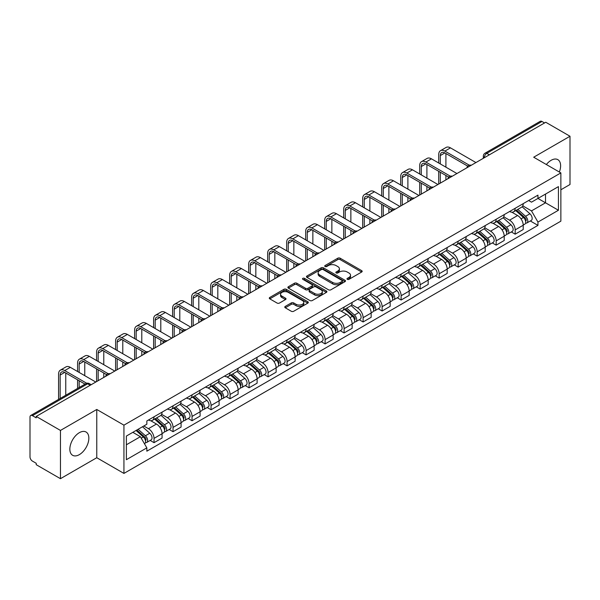 <?xml version="1.0" encoding="UTF-8"?>
<svg xmlns="http://www.w3.org/2000/svg" width="600" height="600" viewBox="0 0 600 600"><rect width="100%" height="100%" fill="white"/><g stroke="black" fill="none" stroke-linecap="round" stroke-linejoin="round"><path stroke-width="0.9" d="M347.31 279.353A1.185 0.682 0 0 0 348.983 279.353L361.688 272.017A1.695 0.975 0 0 0 362.183 271.327A1.695 0.975 0 0 0 361.688 270.638L340.163 258.21A1.695 0.975 0 0 0 337.77 258.21L325.065 265.545A1.185 0.682 0 0 0 324.72 266.025A1.185 0.682 0 0 0 325.065 266.513A1.185 0.682 0 0 0 326.737 266.513L328.38 265.56A5.415 3.127 0 0 1 336.038 265.56L337.83 266.595A5.415 3.127 0 0 1 339.413 268.808A5.415 3.127 0 0 1 337.83 271.02L336.188 271.965A1.185 0.682 0 0 0 335.843 272.452A1.185 0.682 0 0 0 336.188 272.933A1.185 0.682 0 0 0 337.86 272.933L339.502 271.98A5.415 3.127 0 0 1 347.16 271.98L348.952 273.015A5.415 3.127 0 0 1 350.535 275.228A5.415 3.127 0 0 1 348.952 277.44L347.31 278.385A1.185 0.682 0 0 0 346.965 278.873A1.185 0.682 0 0 0 347.31 279.353L347.31 278.385M79.343 454.635A13.44 7.762 120 0 0 88.125 442.785A13.44 7.762 120 0 0 86.062 432.015A13.44 7.762 120 0 0 79.343 432.683A13.44 7.762 120 0 0 70.567 444.525A13.44 7.762 120 0 0 72.623 455.295A13.44 7.762 120 0 0 79.343 454.635M559.342 172.028A13.44 7.762 120 0 0 557.835 159.645A13.44 7.762 120 0 0 551.115 160.312A13.44 7.762 120 0 0 546.36 164.528M285.27 306.405A1.695 0.975 0 0 0 284.775 307.095A1.695 0.975 0 0 0 285.27 307.785L291.308 311.272A1.695 0.975 0 0 0 293.7 311.272L307.815 303.12A1.695 0.975 0 0 0 308.31 302.43A1.695 0.975 0 0 0 307.815 301.74L286.282 289.312A1.695 0.975 0 0 0 283.89 289.312L269.782 297.465A1.695 0.975 0 0 0 269.288 298.155A1.695 0.975 0 0 0 269.782 298.845L277.08 303.053A1.695 0.975 0 0 0 279.465 303.053L285.51 299.565A1.695 0.975 0 0 0 286.005 298.875A1.695 0.975 0 0 0 285.51 298.185L281.888 296.1A4.522 2.61 0 0 1 280.567 294.248A4.522 2.61 0 0 1 283.358 291.84A4.522 2.61 0 0 1 288.285 292.403L302.46 300.585A4.522 2.61 0 0 1 303.788 302.43A4.522 2.61 0 0 1 300.99 304.845A4.522 2.61 0 0 1 296.062 304.282L293.7 302.918A1.695 0.975 0 0 0 291.308 302.918L285.27 306.405L285.27 307.785M123.938 425.16L96.773 409.47L60.457 430.433L36.218 416.438L545.752 122.257L570 136.252L533.692 157.215L560.865 172.905L123.938 425.16L123.938 473.415L560.865 221.16L560.865 172.905M328.5 289.8A1.695 0.975 0 0 0 330.892 289.8L345.007 281.647A1.695 0.975 0 0 0 345.502 280.957A1.695 0.975 0 0 0 345.007 280.267L323.483 267.84A1.695 0.975 0 0 0 321.09 267.84L306.975 275.985A1.695 0.975 0 0 0 306.48 276.675A1.695 0.975 0 0 0 306.975 277.365L328.5 289.8M303.322 279.608A1.185 0.682 0 0 1 304.522 279.78L326.385 292.403L312.3 300.532A1.695 0.975 0 0 1 309.907 300.532L288.375 288.105L288.375 286.725A1.695 0.975 0 0 0 287.88 287.415A1.695 0.975 0 0 0 288.375 288.105M288.375 286.725L294.42 283.237A1.695 0.975 0 0 1 296.812 283.237L305.543 288.278A1.695 0.975 0 0 0 307.935 288.278L311.94 285.968A1.695 0.975 0 0 0 312.435 285.278A1.695 0.975 0 0 0 311.94 284.587L302.85 279.337A1.185 0.682 0 0 1 302.505 278.85A1.185 0.682 0 0 1 303.233 278.22A1.185 0.682 0 0 1 304.522 278.37L326.407 291.007A1.695 0.975 0 0 1 326.903 291.697A1.695 0.975 0 0 1 326.407 292.388L326.407 291.007M60.457 430.433L60.457 478.688L36.218 464.692L36.218 463.283L32.438 461.107A3.442 1.987 -120 0 1 30 456.885L30 417.067A3.442 1.987 -120 0 1 30.713 415.493L85.905 383.625A3.442 1.987 60 0 1 87.63 383.798L32.438 415.658A3.442 1.987 -120 0 0 30.713 415.493M560.865 189.788L570 184.507L570 136.252M60.457 478.688L96.773 457.725L123.938 473.415M36.218 416.438L36.218 417.84L32.438 415.658M489.338 154.822L486.78 153.345A3.442 1.987 60 0 0 485.062 153.172L540.255 121.312A3.442 1.987 60 0 1 541.98 121.477L486.78 153.345A3.442 1.987 120 0 0 484.342 157.567L484.342 157.71M544.537 122.955L541.98 121.477M515.168 208.282A7.928 4.575 60 0 1 513.533 211.845L521.572 207.202A7.928 4.575 -120 0 0 523.215 203.64M503.76 216.817L509.565 220.178A7.928 4.575 60 0 1 515.175 229.882L523.215 225.24A7.928 4.575 -120 0 0 517.605 215.535L511.853 212.205M523.215 225.24L523.215 229.53L515.175 234.173L511.312 231.945M513.533 211.845A7.928 4.575 60 0 1 509.625 211.485M515.175 229.882L515.175 234.173M496.162 219.263A7.928 4.575 60 0 1 494.52 222.817L502.567 218.175A7.928 4.575 -120 0 0 504.202 214.62M492.308 242.917L496.162 245.145L504.202 240.502L504.202 236.212A7.928 4.575 -120 0 0 498.6 226.507L492.847 223.185M494.52 222.817A7.928 4.575 60 0 1 490.62 222.458M484.755 227.798L490.56 231.15A7.928 4.575 60 0 1 496.162 240.855L496.162 245.145M477.158 230.235A7.928 4.575 60 0 1 475.515 233.79L483.555 229.147A7.928 4.575 -120 0 0 485.197 225.593M473.303 253.897L477.158 256.118L485.197 251.475L485.197 247.185A7.928 4.575 -120 0 0 479.595 237.48L473.835 234.157M475.515 233.79A7.928 4.575 60 0 1 471.615 233.43M465.743 238.77L471.555 242.123A7.928 4.575 60 0 1 477.158 251.827L477.158 256.118M458.153 241.208A7.928 4.575 60 0 1 456.51 244.763L464.55 240.12A7.928 4.575 -120 0 0 466.192 236.565M454.298 264.87L458.153 267.097L466.192 262.455L466.192 258.157A7.928 4.575 -120 0 0 460.59 248.452L454.83 245.13M456.51 244.763A7.928 4.575 60 0 1 452.603 244.41M446.737 249.743L452.543 253.095A7.928 4.575 60 0 1 458.153 262.8L458.153 267.097M439.14 252.18A7.928 4.575 60 0 1 437.498 255.743L445.545 251.093A7.928 4.575 -120 0 0 447.188 247.538M435.285 275.843L439.14 278.07L447.188 273.428L447.188 269.138A7.928 4.575 -120 0 0 441.577 259.425L435.825 256.103M437.498 255.743A7.928 4.575 60 0 1 433.597 255.382M427.732 260.715L433.537 264.067A7.928 4.575 60 0 1 439.14 273.78L439.14 278.07M420.135 263.153A7.928 4.575 60 0 1 418.493 266.715L426.533 262.072A7.928 4.575 -120 0 0 428.175 258.51M416.28 286.815L420.135 289.043L428.175 284.4L428.175 280.11A7.928 4.575 -120 0 0 422.572 270.397L416.82 267.075M418.493 266.715A7.928 4.575 60 0 1 414.592 266.355M408.72 271.688L414.533 275.04A7.928 4.575 60 0 1 420.135 284.752L420.135 289.043M401.13 274.125A7.928 4.575 60 0 1 399.487 277.688L407.528 273.045A7.928 4.575 -120 0 0 409.17 269.483M397.275 297.788L401.13 300.015L409.17 295.373L409.17 291.082A7.928 4.575 -120 0 0 403.567 281.377L397.808 278.048M399.487 277.688A7.928 4.575 60 0 1 395.588 277.327M389.715 282.66L395.52 286.02A7.928 4.575 60 0 1 401.13 295.725L401.13 300.015M382.118 285.105A7.928 4.575 60 0 1 380.483 288.66L388.522 284.017A7.928 4.575 -120 0 0 390.165 280.462M378.263 308.76L382.118 310.987L390.165 306.345L390.165 302.055A7.928 4.575 -120 0 0 384.555 292.35L378.803 289.028M380.483 288.66A7.928 4.575 60 0 1 376.575 288.3M370.71 293.64L376.515 296.993A7.928 4.575 60 0 1 382.118 306.697L382.118 310.987M363.112 296.077A7.928 4.575 60 0 1 361.47 299.632L369.51 294.99A7.928 4.575 -120 0 0 371.153 291.435M359.257 319.74L363.112 321.96L371.153 317.317L371.153 313.028A7.928 4.575 -120 0 0 365.55 303.322L359.798 300M361.47 299.632A7.928 4.575 60 0 1 357.57 299.272M351.697 304.612L357.51 307.965A7.928 4.575 60 0 1 363.112 317.67L363.112 321.96M344.108 307.05A7.928 4.575 60 0 1 342.465 310.605L350.505 305.962A7.928 4.575 -120 0 0 352.147 302.407M340.252 330.712L344.108 332.94L352.147 328.29L352.147 324A7.928 4.575 -120 0 0 346.545 314.295L340.785 310.972M342.465 310.605A7.928 4.575 60 0 1 338.565 310.252M332.692 315.585L338.505 318.938A7.928 4.575 60 0 1 344.108 328.642L344.108 332.94M325.103 318.022A7.928 4.575 60 0 1 323.46 321.577L331.5 316.935A7.928 4.575 -120 0 0 333.142 313.38M321.24 341.685L325.103 343.913L333.142 339.27L333.142 334.98A7.928 4.575 -120 0 0 327.532 325.267L321.78 321.945M323.46 321.577A7.928 4.575 60 0 1 319.553 321.225M313.688 326.558L319.493 329.91A7.928 4.575 60 0 1 325.103 339.623L325.103 343.913M306.09 328.995A7.928 4.575 60 0 1 304.447 332.558L312.495 327.915A7.928 4.575 -120 0 0 314.13 324.353M302.235 352.657L306.09 354.885L314.13 350.243L314.13 345.952A7.928 4.575 -120 0 0 308.528 336.24L302.775 332.918M304.447 332.558A7.928 4.575 60 0 1 300.548 332.197M294.683 337.53L300.487 340.882A7.928 4.575 60 0 1 306.09 350.595L306.09 354.885M287.085 339.968A7.928 4.575 60 0 1 285.442 343.53L293.483 338.888A7.928 4.575 -120 0 0 295.125 335.325M283.23 363.63L287.085 365.858L295.125 361.215L295.125 356.925A7.928 4.575 -120 0 0 289.522 347.212L283.763 343.89M285.442 343.53A7.928 4.575 60 0 1 281.543 343.17M275.67 348.502L281.483 351.862A7.928 4.575 60 0 1 287.085 361.567L287.085 365.858M268.08 350.947A7.928 4.575 60 0 1 266.438 354.502L274.478 349.86A7.928 4.575 -120 0 0 276.12 346.305M264.225 374.603L268.08 376.83L276.12 372.188L276.12 367.897A7.928 4.575 -120 0 0 270.517 358.192L264.757 354.87M266.438 354.502A7.928 4.575 60 0 1 262.538 354.142M256.665 359.483L262.47 362.835A7.928 4.575 60 0 1 268.08 372.54L268.08 376.83M249.067 361.92A7.928 4.575 60 0 1 247.433 365.475L255.472 360.832A7.928 4.575 -120 0 0 257.115 357.278M245.212 385.582L249.067 387.803L257.115 383.16L257.115 378.87A7.928 4.575 -120 0 0 251.505 369.165L245.752 365.843M247.433 365.475A7.928 4.575 60 0 1 243.525 365.115M237.66 370.455L243.465 373.808A7.928 4.575 60 0 1 249.067 383.513L249.067 387.803M230.062 372.892A7.928 4.575 60 0 1 228.42 376.447L236.46 371.805A7.928 4.575 -120 0 0 238.103 368.25M226.208 396.555L230.062 398.775L238.103 394.132L238.103 389.842A7.928 4.575 -120 0 0 232.5 380.138L226.748 376.815M228.42 376.447A7.928 4.575 60 0 1 224.52 376.095M218.647 381.428L224.46 384.78A7.928 4.575 60 0 1 230.062 394.485L230.062 398.775M211.058 383.865A7.928 4.575 60 0 1 209.415 387.42L217.455 382.778A7.928 4.575 -120 0 0 219.097 379.222M207.202 407.528L211.058 409.755L219.097 405.112L219.097 400.815A7.928 4.575 -120 0 0 213.495 391.11L207.735 387.787M209.415 387.42A7.928 4.575 60 0 1 205.515 387.067M199.642 392.4L205.455 395.752A7.928 4.575 60 0 1 211.058 405.465L211.058 409.755M192.045 394.838A7.928 4.575 60 0 1 190.41 398.4L198.45 393.757A7.928 4.575 -120 0 0 200.093 390.195M188.19 418.5L192.045 420.728L200.093 416.085L200.093 411.795A7.928 4.575 -120 0 0 194.483 402.082L188.73 398.76M190.41 398.4A7.928 4.575 60 0 1 186.502 398.04M180.637 403.373L186.442 406.725A7.928 4.575 60 0 1 192.045 416.438L192.045 420.728M173.04 405.81A7.928 4.575 60 0 1 171.398 409.373L179.445 404.73A7.928 4.575 -120 0 0 181.08 401.168M169.185 429.472L173.04 431.7L181.08 427.058L181.08 422.768A7.928 4.575 -120 0 0 175.477 413.055L169.725 409.732M171.398 409.373A7.928 4.575 60 0 1 167.498 409.013M161.632 414.345L167.438 417.697A7.928 4.575 60 0 1 173.04 427.41L173.04 431.7M154.035 416.79A7.928 4.575 60 0 1 152.392 420.345L160.433 415.702A7.928 4.575 -120 0 0 162.075 412.147M150.18 440.445L154.035 442.673L162.075 438.03L162.075 433.74A7.928 4.575 -120 0 0 156.472 424.035L150.712 420.713M152.392 420.345A7.928 4.575 60 0 1 148.493 419.985M143.797 426L148.433 428.678A7.928 4.575 60 0 1 154.035 438.382L154.035 442.673M528.638 200.513L531.495 202.163L558.428 186.623L545.513 194.077L545.513 202.8L531.495 210.892L522.765 205.845M126.375 444.78L140.385 436.695L146.843 447.877L126.375 459.697L126.375 436.058L146.843 424.245L146.843 420.938L537.952 195.135L537.952 198.435L558.428 210.255L537.952 222.075L531.495 210.892M558.428 186.623L558.428 210.255M146.843 447.877L146.843 451.185L537.952 225.382L537.952 222.075M96.773 409.47L96.773 457.725M140.385 436.695L132.833 432.33M530.325 220.972L537.952 225.382M347.782 279.517L348.952 278.843A5.415 3.127 0 0 0 350.535 276.638L350.535 275.228M339.413 268.808L339.413 270.21A5.415 3.127 0 0 1 337.83 272.423L336.66 273.097M361.665 272.032L340.163 259.612A1.695 0.975 0 0 0 337.77 259.612L325.538 266.678M345.007 280.267L345.007 281.647L323.483 269.25A1.695 0.975 0 0 0 321.09 269.25L306.998 277.38M342.015 281.445A1.185 0.682 0 0 0 342.36 280.957A1.185 0.682 0 0 0 342.015 280.478L323.123 269.565A1.185 0.682 0 0 0 321.442 269.565L319.71 270.57A5.415 3.127 0 0 0 318.127 272.775A5.415 3.127 0 0 0 319.71 274.987L332.625 282.442A5.415 3.127 0 0 0 340.282 282.442L342.015 281.445L342.015 282.847A1.185 0.682 0 0 0 342.36 282.368L342.36 280.957M318.127 272.775L318.127 274.185A5.415 3.127 0 0 0 319.71 276.39L319.71 274.987M342.015 282.847L340.282 283.853A5.415 3.127 0 0 1 332.625 283.853L319.71 276.39M288.397 288.12L294.42 284.647L294.42 283.237M312.435 285.278L312.435 286.68A1.695 0.975 0 0 1 311.94 287.37L307.935 289.688A1.695 0.975 0 0 1 305.543 289.688L296.812 284.647A1.695 0.975 0 0 0 294.42 284.647M314.603 293.505A4.522 2.61 0 0 0 319.53 294.075A4.522 2.61 0 0 0 322.32 291.66A4.522 2.61 0 0 0 321 289.815L316.005 286.935A1.695 0.975 0 0 0 313.612 286.935L309.608 289.245A1.695 0.975 0 0 0 309.112 289.935A1.695 0.975 0 0 0 309.608 290.625L314.603 293.505L314.603 294.915A4.522 2.61 0 0 0 319.53 295.485A4.522 2.61 0 0 0 322.32 293.07L322.32 291.66M309.112 289.935L309.112 291.345A1.695 0.975 0 0 0 309.608 292.035L309.608 290.625M314.603 294.915L309.608 292.035M303.788 302.43L303.788 303.84A4.522 2.61 0 0 1 300.99 306.255A4.522 2.61 0 0 1 296.062 305.685L293.7 304.32A1.695 0.975 0 0 0 291.308 304.32L285.293 307.8M280.567 294.248L280.567 295.657A4.522 2.61 0 0 0 281.888 297.502L281.888 296.1M285.487 299.58L281.888 297.502M307.793 303.135L286.282 290.722A1.695 0.975 0 0 0 283.89 290.722L269.805 298.853M515.722 210.577L523.47 217.493A4.305 2.49 60 0 1 524.82 224.153L523.215 225.083M515.925 210.765L519.57 212.865M516.502 210.127L525.12 217.815A2.07 1.193 60 0 1 525.773 221.017A2.07 1.193 60 0 1 525.585 221.093M517.793 209.385L525.54 216.292A4.305 2.49 60 0 1 526.89 222.952A4.305 2.49 60 0 1 525.592 223.095M522.112 206.79L529.928 213.765A4.305 2.49 60 0 1 531.278 220.425L526.89 222.952M440.303 163.935L440.303 155.565A6.465 3.728 60 0 1 441.638 152.602A6.465 3.728 60 0 1 444.87 152.925L467.745 166.132M475.935 162.562L450.472 147.863A8.7 5.025 -120 0 0 446.123 147.428L440.52 150.667A8.7 5.025 -120 0 0 438.713 154.65L438.713 163.02M469.32 165.21L444.87 151.095A8.7 5.025 -120 0 0 440.52 150.667M438.713 171.322L438.713 184.05M440.303 183.135L440.303 172.238M445.905 179.903L445.905 175.47M445.905 167.167L445.905 153.525M496.717 221.55L504.457 228.465A4.305 2.49 60 0 1 505.815 235.125L504.202 236.055M496.92 221.737L500.565 223.837M497.498 221.1L506.115 228.795A2.07 1.193 60 0 1 506.76 231.99A2.07 1.193 60 0 1 506.572 232.065M498.787 220.358L506.528 227.265A4.305 2.49 60 0 1 507.885 233.933A4.305 2.49 60 0 1 506.58 234.067M503.107 217.763L510.915 224.737A4.305 2.49 60 0 1 512.273 231.397L507.885 233.933M477.705 232.53L485.452 239.438A4.305 2.49 60 0 1 486.803 246.097L485.197 247.028M477.915 232.71L481.56 234.817M478.485 232.072L487.11 239.767A2.07 1.193 60 0 1 487.755 242.962A2.07 1.193 60 0 1 487.567 243.038M479.775 231.33L487.522 238.245A4.305 2.49 60 0 1 488.873 244.905A4.305 2.49 60 0 1 487.575 245.04M484.095 228.735L491.91 235.71A4.305 2.49 60 0 1 493.26 242.37L488.873 244.905M458.7 243.502L466.447 250.41A4.305 2.49 60 0 1 467.798 257.07L466.192 258M458.903 243.683L462.548 245.79M459.48 243.053L468.097 250.74A2.07 1.193 60 0 1 468.75 253.935A2.07 1.193 60 0 1 468.562 254.01M460.77 242.303L468.518 249.218A4.305 2.49 60 0 1 469.868 255.877A4.305 2.49 60 0 1 468.57 256.013M465.09 239.715L472.905 246.683A4.305 2.49 60 0 1 474.255 253.343L469.868 255.877M421.29 174.907L421.29 166.538A6.465 3.728 60 0 1 422.632 163.575A6.465 3.728 60 0 1 425.865 163.898L448.74 177.105M456.93 173.535L431.467 158.835A8.7 5.025 -120 0 0 427.118 158.4L421.507 161.64A8.7 5.025 -120 0 0 419.707 165.623L419.707 173.993M450.315 176.183L425.865 162.067A8.7 5.025 -120 0 0 421.507 161.64M419.707 182.295L419.707 195.022M421.29 194.108L421.29 183.21M426.9 190.875L426.9 186.442M426.9 178.14L426.9 164.498M402.285 185.88L402.285 177.51A6.465 3.728 60 0 1 403.627 174.555A6.465 3.728 60 0 1 406.853 174.87L429.735 188.078M437.925 184.507L412.463 169.808A8.7 5.025 -120 0 0 408.105 169.38L402.502 172.613A8.7 5.025 -120 0 0 400.702 176.595L400.702 184.965M431.303 187.163L406.853 173.04A8.7 5.025 -120 0 0 402.502 172.613M400.702 193.267L400.702 206.002M402.285 205.087L402.285 194.183M407.888 201.847L407.888 197.415M407.888 189.12L407.888 175.47M383.28 196.853L383.28 188.483A6.465 3.728 60 0 1 384.615 185.528A6.465 3.728 60 0 1 387.847 185.843L410.722 199.058M418.92 195.48L393.45 180.78A8.7 5.025 -120 0 0 389.1 180.352L383.498 183.585A8.7 5.025 -120 0 0 381.697 187.567L381.697 195.938M412.298 198.135L387.847 184.02A8.7 5.025 -120 0 0 383.498 183.585M381.697 204.24L381.697 216.975M383.28 216.06L383.28 205.155M388.882 212.82L388.882 208.395M388.882 200.093L388.882 186.442M439.695 254.475L447.435 261.382A4.305 2.49 60 0 1 448.793 268.043L447.18 268.972M439.897 254.655L443.543 256.763M440.475 254.025L449.092 261.712A2.07 1.193 60 0 1 449.737 264.907A2.07 1.193 60 0 1 449.55 264.983M441.765 253.275L449.505 260.19A4.305 2.49 60 0 1 450.862 266.85A4.305 2.49 60 0 1 449.558 266.985M446.085 250.688L453.893 257.655A4.305 2.49 60 0 1 455.25 264.315L450.862 266.85M420.683 265.447L428.43 272.355A4.305 2.49 60 0 1 429.78 279.022L428.175 279.945M420.893 265.627L424.537 267.735M421.47 264.998L430.088 272.685A2.07 1.193 60 0 1 430.732 275.888A2.07 1.193 60 0 1 430.545 275.962M422.76 264.255L430.5 271.163A4.305 2.49 60 0 1 431.857 277.822A4.305 2.49 60 0 1 430.553 277.965M427.072 261.66L434.888 268.627A4.305 2.49 60 0 1 436.237 275.295L431.857 277.822M364.267 207.825L364.267 199.455A6.465 3.728 60 0 1 365.61 196.5A6.465 3.728 60 0 1 368.843 196.822L391.717 210.03M399.908 206.46L374.445 191.752A8.7 5.025 -120 0 0 370.095 191.325L364.493 194.558A8.7 5.025 -120 0 0 362.685 198.54L362.685 206.917M393.293 209.108L368.843 194.993A8.7 5.025 -120 0 0 364.493 194.558M362.685 215.212L362.685 227.947M364.267 227.032L364.267 216.127M369.877 223.8L369.877 219.368M369.877 211.065L369.877 197.415M345.263 218.805L345.263 210.435A6.465 3.728 60 0 1 346.605 207.472A6.465 3.728 60 0 1 349.83 207.795L372.712 221.002M380.903 217.433L355.44 202.725A8.7 5.025 -120 0 0 351.09 202.298L345.48 205.53A8.7 5.025 -120 0 0 343.68 209.52L343.68 217.89M374.288 220.08L349.83 205.965A8.7 5.025 -120 0 0 345.48 205.53M343.68 226.185L343.68 238.92M345.263 238.005L345.263 227.1M350.865 234.772L350.865 230.34M350.865 222.038L350.865 208.395M401.678 276.42L409.425 283.335A4.305 2.49 60 0 1 410.775 289.995L409.17 290.925M401.88 276.608L405.525 278.707M402.457 275.97L411.075 283.657A2.07 1.193 60 0 1 411.728 286.86A2.07 1.193 60 0 1 411.54 286.935M403.748 275.228L411.495 282.135A4.305 2.49 60 0 1 412.845 288.795A4.305 2.49 60 0 1 411.548 288.938M408.067 272.632L415.882 279.608A4.305 2.49 60 0 1 417.232 286.267L412.845 288.795M382.673 287.392L390.412 294.308A4.305 2.49 60 0 1 391.77 300.968L390.158 301.897M382.875 287.58L386.52 289.68M383.452 286.942L392.07 294.638A2.07 1.193 60 0 1 392.722 297.832A2.07 1.193 60 0 1 392.528 297.907M384.743 286.2L392.49 293.108A4.305 2.49 60 0 1 393.84 299.775A4.305 2.49 60 0 1 392.535 299.91M389.062 283.605L396.87 290.58A4.305 2.49 60 0 1 398.228 297.24L393.84 299.775M363.66 298.365L371.407 305.28A4.305 2.49 60 0 1 372.757 311.94L371.153 312.87M363.87 298.553L367.515 300.66M364.447 297.915L373.065 305.61A2.07 1.193 60 0 1 373.71 308.805A2.07 1.193 60 0 1 373.522 308.88M365.737 297.173L373.478 304.087A4.305 2.49 60 0 1 374.835 310.748A4.305 2.49 60 0 1 373.53 310.882M370.05 294.577L377.865 301.553A4.305 2.49 60 0 1 379.215 308.212L374.835 310.748M344.655 309.345L352.403 316.252A4.305 2.49 60 0 1 353.752 322.913L352.147 323.843M344.858 309.525L348.51 311.632M345.435 308.888L354.053 316.582A2.07 1.193 60 0 1 354.705 319.778A2.07 1.193 60 0 1 354.517 319.853M346.725 308.145L354.472 315.06A4.305 2.49 60 0 1 355.822 321.72A4.305 2.49 60 0 1 354.525 321.855M351.045 305.55L358.86 312.525A4.305 2.49 60 0 1 360.21 319.185L355.822 321.72M325.65 320.317L333.397 327.225A4.305 2.49 60 0 1 334.748 333.885L333.142 334.815M325.853 320.498L329.498 322.605M326.43 319.868L335.048 327.555A2.07 1.193 60 0 1 335.7 330.75A2.07 1.193 60 0 1 335.513 330.825M327.72 319.118L335.468 326.032A4.305 2.49 60 0 1 336.817 332.692A4.305 2.49 60 0 1 335.52 332.827M332.04 316.53L339.855 323.498A4.305 2.49 60 0 1 341.205 330.157L336.817 332.692M306.645 331.29L314.385 338.197A4.305 2.49 60 0 1 315.743 344.865L314.13 345.788M306.847 331.47L310.493 333.577M307.425 330.84L316.043 338.528A2.07 1.193 60 0 1 316.688 341.73A2.07 1.193 60 0 1 316.5 341.798M308.715 330.097L316.455 337.005A4.305 2.49 60 0 1 317.812 343.665A4.305 2.49 60 0 1 316.507 343.808M313.035 327.502L320.843 334.47A4.305 2.49 60 0 1 322.2 341.138L317.812 343.665M287.632 342.263L295.38 349.178A4.305 2.49 60 0 1 296.73 355.837L295.125 356.76M287.843 342.45L291.487 344.55M288.413 341.812L297.038 349.5A2.07 1.193 60 0 1 297.683 352.702A2.07 1.193 60 0 1 297.495 352.778M289.702 341.07L297.45 347.978A4.305 2.49 60 0 1 298.8 354.638A4.305 2.49 60 0 1 297.502 354.78M294.022 338.475L301.837 345.45A4.305 2.49 60 0 1 303.188 352.11L298.8 354.638M268.627 353.235L276.375 360.15A4.305 2.49 60 0 1 277.725 366.81L276.12 367.74M268.83 353.423L272.475 355.522M269.407 352.785L278.025 360.48A2.07 1.193 60 0 1 278.678 363.675A2.07 1.193 60 0 1 278.49 363.75M270.697 352.043L278.445 358.95A4.305 2.49 60 0 1 279.795 365.61A4.305 2.49 60 0 1 278.498 365.752M275.017 349.447L282.832 356.423A4.305 2.49 60 0 1 284.183 363.082L279.795 365.61M326.257 229.778L326.257 221.407A6.465 3.728 60 0 1 327.593 218.445A6.465 3.728 60 0 1 330.825 218.767L353.7 231.975M361.897 228.405L336.428 213.705A8.7 5.025 -120 0 0 332.077 213.27L326.475 216.51A8.7 5.025 -120 0 0 324.675 220.493L324.675 228.862M355.275 231.053L330.825 216.938A8.7 5.025 -120 0 0 326.475 216.51M324.675 237.165L324.675 249.892M326.257 248.978L326.257 238.08M331.86 245.745L331.86 241.312M331.86 233.01L331.86 219.368M307.252 240.75L307.252 232.38A6.465 3.728 60 0 1 308.587 229.417A6.465 3.728 60 0 1 311.82 229.74L334.695 242.947M342.885 239.377L317.423 224.678A8.7 5.025 -120 0 0 313.072 224.243L307.47 227.483A8.7 5.025 -120 0 0 305.663 231.465L305.663 239.835M336.27 242.025L311.82 227.91A8.7 5.025 -120 0 0 307.47 227.483M305.663 248.138L305.663 260.865M307.252 259.95L307.252 249.053M312.855 256.718L312.855 252.285M312.855 243.983L312.855 230.34M288.24 251.722L288.24 243.353A6.465 3.728 60 0 1 289.582 240.397A6.465 3.728 60 0 1 292.815 240.712L315.69 253.92M323.88 250.35L298.418 235.65A8.7 5.025 -120 0 0 294.067 235.215L288.457 238.455A8.7 5.025 -120 0 0 286.657 242.438L286.657 250.808M317.265 253.005L292.815 238.882A8.7 5.025 -120 0 0 288.457 238.455M286.657 259.11L286.657 271.845M288.24 270.93L288.24 260.025M293.85 267.69L293.85 263.257M293.85 254.962L293.85 241.312M269.235 262.695L269.235 254.325A6.465 3.728 60 0 1 270.57 251.37A6.465 3.728 60 0 1 273.803 251.685L296.685 264.9M304.875 261.322L279.413 246.623A8.7 5.025 -120 0 0 275.055 246.195L269.452 249.428A8.7 5.025 -120 0 0 267.653 253.41L267.653 261.78M298.252 263.978L273.803 249.862A8.7 5.025 -120 0 0 269.452 249.428M267.653 270.082L267.653 282.817M269.235 281.903L269.235 270.998M274.837 278.663L274.837 274.23M274.837 265.935L274.837 252.285M250.23 273.668L250.23 265.298A6.465 3.728 60 0 1 251.565 262.343A6.465 3.728 60 0 1 254.798 262.665L277.673 275.873M285.87 272.303L260.4 257.595A8.7 5.025 -120 0 0 256.05 257.168L250.447 260.4A8.7 5.025 -120 0 0 248.647 264.382L248.647 272.76M279.248 274.95L254.798 260.835A8.7 5.025 -120 0 0 250.447 260.4M248.647 281.055L248.647 293.79M250.23 292.875L250.23 281.97M255.833 289.642L255.833 285.21M255.833 276.907L255.833 263.257M231.218 284.647L231.218 276.27A6.465 3.728 60 0 1 232.56 273.315A6.465 3.728 60 0 1 235.792 273.638L258.668 286.845M266.858 283.275L241.395 268.567A8.7 5.025 -120 0 0 237.045 268.14L231.442 271.373A8.7 5.025 -120 0 0 229.635 275.362L229.635 283.733M260.243 285.923L235.792 271.808A8.7 5.025 -120 0 0 231.442 271.373M229.635 292.028L229.635 304.763M231.218 303.847L231.218 292.942M236.827 300.615L236.827 296.183M236.827 287.88L236.827 274.23M212.212 295.62L212.212 287.25A6.465 3.728 60 0 1 213.555 284.288A6.465 3.728 60 0 1 216.78 284.61L239.663 297.817M247.853 294.248L222.39 279.548A8.7 5.025 -120 0 0 218.04 279.112L212.43 282.353A8.7 5.025 -120 0 0 210.63 286.335L210.63 294.705M241.23 296.895L216.78 282.78A8.7 5.025 -120 0 0 212.43 282.353M210.63 303.007L210.63 315.735M212.212 314.82L212.212 303.923M217.815 311.587L217.815 307.155M217.815 298.853L217.815 285.21M193.208 306.593L193.208 298.222A6.465 3.728 60 0 1 194.542 295.26A6.465 3.728 60 0 1 197.775 295.582L220.65 308.79M228.847 305.22L203.377 290.52A8.7 5.025 -120 0 0 199.028 290.085L193.425 293.325A8.7 5.025 -120 0 0 191.625 297.308L191.625 305.678M222.225 307.868L197.775 293.752A8.7 5.025 -120 0 0 193.425 293.325M191.625 313.98L191.625 326.707M193.208 325.793L193.208 314.895M198.81 322.56L198.81 318.127M198.81 309.825L198.81 296.183M249.623 364.207L257.362 371.123A4.305 2.49 60 0 1 258.72 377.782L257.108 378.712M249.825 364.395L253.47 366.502M250.403 363.757L259.02 371.452A2.07 1.193 60 0 1 259.673 374.647A2.07 1.193 60 0 1 259.478 374.722M251.692 363.015L259.44 369.923A4.305 2.49 60 0 1 260.79 376.59A4.305 2.49 60 0 1 259.485 376.725M256.013 360.42L263.82 367.395A4.305 2.49 60 0 1 265.178 374.055L260.79 376.59M230.61 375.188L238.358 382.095A4.305 2.49 60 0 1 239.708 388.755L238.103 389.685M230.82 375.368L234.465 377.475M231.397 374.73L240.015 382.425A2.07 1.193 60 0 1 240.66 385.62A2.07 1.193 60 0 1 240.472 385.695M232.688 373.987L240.428 380.903A4.305 2.49 60 0 1 241.785 387.562A4.305 2.49 60 0 1 240.48 387.697M237 371.392L244.815 378.368A4.305 2.49 60 0 1 246.165 385.028L241.785 387.562M211.605 386.16L219.353 393.067A4.305 2.49 60 0 1 220.702 399.728L219.097 400.658M211.808 386.34L215.46 388.447M212.385 385.71L221.002 393.397A2.07 1.193 60 0 1 221.655 396.592A2.07 1.193 60 0 1 221.468 396.668M213.675 384.96L221.423 391.875A4.305 2.49 60 0 1 222.772 398.535A4.305 2.49 60 0 1 221.475 398.67M217.995 382.373L225.81 389.34A4.305 2.49 60 0 1 227.16 396L222.772 398.535M192.6 397.132L200.34 404.04A4.305 2.49 60 0 1 201.697 410.707L200.085 411.63M192.803 397.312L196.447 399.42M193.38 396.683L201.998 404.37A2.07 1.193 60 0 1 202.65 407.565A2.07 1.193 60 0 1 202.455 407.64M194.67 395.933L202.417 402.847A4.305 2.49 60 0 1 203.767 409.507A4.305 2.49 60 0 1 202.462 409.65M198.99 393.345L206.798 400.312A4.305 2.49 60 0 1 208.155 406.972L203.767 409.507M173.587 408.105L181.335 415.02A4.305 2.49 60 0 1 182.685 421.68L181.08 422.603M173.797 408.293L177.442 410.393M174.375 407.655L182.993 415.342A2.07 1.193 60 0 1 183.637 418.545A2.07 1.193 60 0 1 183.45 418.62M175.665 406.912L183.405 413.82A4.305 2.49 60 0 1 184.762 420.48A4.305 2.49 60 0 1 183.458 420.623M179.977 404.317L187.792 411.285A4.305 2.49 60 0 1 189.142 417.952L184.762 420.48M154.583 419.077L162.33 425.993A4.305 2.49 60 0 1 163.68 432.653L162.075 433.582M154.792 419.265L158.438 421.365M155.363 418.627L163.98 426.315A2.07 1.193 60 0 1 164.632 429.518A2.07 1.193 60 0 1 164.445 429.592M156.653 417.885L164.4 424.793A4.305 2.49 60 0 1 165.75 431.452A4.305 2.49 60 0 1 164.453 431.595M160.972 415.29L168.788 422.265A4.305 2.49 60 0 1 170.137 428.925L165.75 431.452M174.203 317.565L174.203 309.195A6.465 3.728 60 0 1 175.538 306.24A6.465 3.728 60 0 1 178.77 306.555L201.645 319.763M209.835 316.192L184.373 301.493A8.7 5.025 -120 0 0 180.023 301.058L174.42 304.298A8.7 5.025 -120 0 0 172.613 308.28L172.613 316.65M203.22 318.847L178.77 304.725A8.7 5.025 -120 0 0 174.42 304.298M172.613 324.952L172.613 337.688M174.203 336.772L174.203 325.868M179.805 333.532L179.805 329.1M179.805 320.805L179.805 307.155M155.19 328.538L155.19 320.168A6.465 3.728 60 0 1 156.532 317.212A6.465 3.728 60 0 1 159.757 317.528L182.64 330.743M190.83 327.165L165.368 312.465A8.7 5.025 -120 0 0 161.017 312.038L155.407 315.27A8.7 5.025 -120 0 0 153.608 319.252L153.608 327.623M184.215 329.82L159.757 315.705A8.7 5.025 -120 0 0 155.407 315.27M153.608 335.925L153.608 348.66M155.19 347.745L155.19 336.84M160.8 344.505L160.8 340.072M160.8 331.778L160.8 318.127M136.185 339.51L136.185 331.14A6.465 3.728 60 0 1 137.52 328.185A6.465 3.728 60 0 1 140.752 328.507L163.635 341.715M171.825 338.145L146.355 323.438A8.7 5.025 -120 0 0 142.005 323.01L136.403 326.243A8.7 5.025 -120 0 0 134.602 330.225L134.602 338.595M165.203 340.793L140.752 326.678A8.7 5.025 -120 0 0 136.403 326.243M134.602 346.897L134.602 359.632M136.185 358.718L136.185 347.812M141.788 355.478L141.788 351.053M141.788 342.75L141.788 329.1M117.18 350.49L117.18 342.112A6.465 3.728 60 0 1 118.515 339.157A6.465 3.728 60 0 1 121.748 339.48L144.623 352.688M152.812 349.118L127.35 334.41A8.7 5.025 -120 0 0 123 333.983L117.398 337.215A8.7 5.025 -120 0 0 115.59 341.205L115.59 349.575M146.197 351.765L121.748 337.65A8.7 5.025 -120 0 0 117.398 337.215M115.59 357.87L115.59 370.605M117.18 369.69L117.18 358.785M122.782 366.457L122.782 362.025M122.782 353.722L122.782 340.072M98.167 361.462L98.167 353.093A6.465 3.728 60 0 1 99.51 350.13A6.465 3.728 60 0 1 102.743 350.452L125.618 363.66M133.808 360.09L108.345 345.39A8.7 5.025 -120 0 0 103.995 344.955L98.385 348.195A8.7 5.025 -120 0 0 96.585 352.178L96.585 360.548M127.192 362.737L102.743 348.623A8.7 5.025 -120 0 0 98.385 348.195M96.585 368.85L96.585 381.577M98.167 380.663L98.167 369.757M103.778 377.43L103.778 372.998M103.778 364.695L103.778 351.053M79.162 372.435L79.162 364.065A6.465 3.728 60 0 1 80.498 361.103A6.465 3.728 60 0 1 83.73 361.425L106.613 374.632M114.802 371.062L89.34 356.362A8.7 5.025 -120 0 0 84.983 355.928L79.38 359.168A8.7 5.025 -120 0 0 77.58 363.15L77.58 371.52M108.18 373.71L83.73 359.595A8.7 5.025 -120 0 0 79.38 359.168M77.58 379.822L77.58 388.433M79.162 387.518L79.162 380.737M84.765 375.668L84.765 362.025M136.05 430.478L143.325 436.965A4.305 2.49 60 0 1 144.675 443.625L144.458 443.745M136.125 430.433L139.425 432.338M136.83 430.028L144.975 437.295A2.07 1.193 60 0 1 145.627 440.49A2.07 1.193 60 0 1 145.44 440.565M138.12 429.278L145.395 435.765A4.305 2.49 60 0 1 146.745 442.433A4.305 2.49 60 0 1 145.447 442.567M142.507 426.75L149.782 433.237A4.305 2.49 60 0 1 151.132 439.897L146.745 442.433M60.157 398.49L60.157 375.038A6.465 3.728 60 0 1 61.492 372.082A6.465 3.728 60 0 1 64.725 372.397L85.035 384.127M95.797 382.035L70.328 367.335A8.7 5.025 -120 0 0 65.977 366.9L60.375 370.14A8.7 5.025 -120 0 0 58.575 374.123L58.575 399.405M86.738 383.28L64.725 370.567A8.7 5.025 -120 0 0 60.375 370.14M65.76 395.257L65.76 372.998M484.47 157.635L484.342 157.567A3.442 1.987 0 0 1 483.338 156.157L483.338 158.288M173.04 427.41L181.08 422.768M192.045 416.438L200.093 411.795M211.058 405.465L219.097 400.815M230.062 394.485L238.103 389.842M249.067 383.513L257.115 378.87M268.08 372.54L276.12 367.897M287.085 361.567L295.125 356.925M306.09 350.595L314.13 345.952M325.103 339.623L333.142 334.98M344.108 328.642L352.147 324M363.112 317.67L371.153 313.028M382.118 306.697L390.165 302.055M401.13 295.725L409.17 291.082M420.135 284.752L428.175 280.11M439.14 273.78L447.188 269.138M458.153 262.8L466.192 258.157M477.158 251.827L485.197 247.185M496.162 240.855L504.202 236.212M154.035 438.382L162.075 433.74M148.433 428.678L156.472 424.035M167.438 417.697L175.477 413.055M186.442 406.725L194.483 402.082M205.455 395.752L213.495 391.11M224.46 384.78L232.5 380.138M243.465 373.808L251.505 369.165M262.47 362.835L270.517 358.192M281.483 351.862L289.522 347.212M300.487 340.882L308.528 336.24M319.493 329.91L327.532 325.267M338.505 318.938L346.545 314.295M357.51 307.965L365.55 303.322M376.515 296.993L384.555 292.35M395.52 286.02L403.567 281.377M414.533 275.04L422.572 270.397M433.537 264.067L441.577 259.425M452.543 253.095L460.59 248.452M471.555 242.123L479.595 237.48M490.56 231.15L498.6 226.507M509.565 220.178L517.605 215.535M470.97 165.428A3.442 1.987 120 0 0 469.455 166.305M451.965 176.4A3.442 1.987 120 0 0 450.442 177.278M432.96 187.373A3.442 1.987 120 0 0 431.438 188.257M413.955 198.353A3.442 1.987 120 0 0 412.433 199.23M394.942 209.325A3.442 1.987 120 0 0 393.42 210.202M375.938 220.298A3.442 1.987 120 0 0 374.415 221.175M356.933 231.27A3.442 1.987 120 0 0 355.41 232.147M337.92 242.243A3.442 1.987 120 0 0 336.397 243.12M318.915 253.215A3.442 1.987 120 0 0 317.392 254.1M299.91 264.195A3.442 1.987 120 0 0 298.388 265.072M280.897 275.168A3.442 1.987 120 0 0 279.382 276.045M261.892 286.14A3.442 1.987 120 0 0 260.37 287.017M242.888 297.112A3.442 1.987 120 0 0 241.365 297.99M223.882 308.085A3.442 1.987 120 0 0 222.36 308.962M204.87 319.058A3.442 1.987 120 0 0 203.347 319.942M185.865 330.038A3.442 1.987 120 0 0 184.343 330.915M166.86 341.01A3.442 1.987 120 0 0 165.337 341.888M147.847 351.983A3.442 1.987 120 0 0 146.325 352.86M128.843 362.955A3.442 1.987 120 0 0 127.32 363.832M109.837 373.928A3.442 1.987 120 0 0 108.315 374.805M90.188 385.275L87.63 383.798A3.442 1.987 120 0 1 89.355 383.625A3.442 3.442 0 0 0 85.905 383.625M348.952 278.843L348.952 277.44M336.188 272.933L336.188 271.965M337.83 272.423L337.83 271.02M325.065 266.513L325.065 265.545M337.77 259.612L337.77 258.21M340.163 259.612L340.163 258.21M361.688 272.017L361.688 270.638M306.975 277.365L306.975 275.985M321.09 269.25L321.09 267.84M323.483 269.25L323.483 267.84M332.625 283.853L332.625 282.442M340.282 283.853L340.282 282.442M296.812 284.647L296.812 283.237M305.543 289.688L305.543 288.278M307.935 289.688L307.935 288.278M311.94 287.37L311.94 285.968M304.522 279.78L304.522 278.37M291.308 304.32L291.308 302.918M293.7 304.32L293.7 302.918M296.062 305.685L296.062 304.282M285.51 299.565L285.51 298.185M269.782 298.845L269.782 297.465M283.89 290.722L283.89 289.312M286.282 290.722L286.282 289.312M307.815 303.12L307.815 301.74M523.47 217.493L521.055 218.888M526.2 220.072L525.42 220.515M529.928 213.765L525.54 216.292M444.87 151.095L450.472 147.863M440.303 155.565L444.87 152.925M504.457 228.465L502.043 229.86M507.188 231.045L506.415 231.487M510.915 224.737L506.528 227.265M485.452 239.438L483.037 240.833M488.183 242.017L487.41 242.468M491.91 235.71L487.522 238.245M466.447 250.41L464.033 251.805M469.178 252.99L468.397 253.44M472.905 246.683L468.518 249.218M425.865 162.067L431.467 158.835M421.29 166.538L425.865 163.898M406.853 173.04L412.463 169.808M402.285 177.51L406.853 174.87M387.847 184.02L393.45 180.78M383.28 188.483L387.847 185.843M447.435 261.382L445.02 262.778M450.173 263.962L449.393 264.413M453.893 257.655L449.505 260.19M428.43 272.355L426.015 273.75M431.16 274.935L430.388 275.385M434.888 268.627L430.5 271.163M368.843 194.993L374.445 191.752M364.267 199.455L368.843 196.822M349.83 205.965L355.44 202.725M345.263 210.435L349.83 207.795M409.425 283.335L407.01 284.73M412.155 285.907L411.375 286.358M415.882 279.608L411.495 282.135M390.412 294.308L387.998 295.702M393.15 296.888L392.37 297.33M396.87 290.58L392.49 293.108M371.407 305.28L368.993 306.675M374.138 307.86L373.365 308.31M377.865 301.553L373.478 304.087M352.403 316.252L349.987 317.647M355.132 318.832L354.36 319.282M358.86 312.525L354.472 315.06M333.397 327.225L330.983 328.62M336.127 329.805L335.347 330.255M339.855 323.498L335.468 326.032M314.385 338.197L311.97 339.593M317.115 340.778L316.343 341.228M320.843 334.47L316.455 337.005M295.38 349.178L292.965 350.572M298.11 351.75L297.337 352.2M301.837 345.45L297.45 347.978M276.375 360.15L273.96 361.545M279.105 362.73L278.325 363.173M282.832 356.423L278.445 358.95M330.825 216.938L336.428 213.705M326.257 221.407L330.825 218.767M311.82 227.91L317.423 224.678M307.252 232.38L311.82 229.74M292.815 238.882L298.418 235.65M288.24 243.353L292.815 240.712M273.803 249.862L279.413 246.623M269.235 254.325L273.803 251.685M254.798 260.835L260.4 257.595M250.23 265.298L254.798 262.665M235.792 271.808L241.395 268.567M231.218 276.27L235.792 273.638M216.78 282.78L222.39 279.548M212.212 287.25L216.78 284.61M197.775 293.752L203.377 290.52M193.208 298.222L197.775 295.582M257.362 371.123L254.947 372.517M260.1 373.702L259.32 374.153M263.82 367.395L259.44 369.923M238.358 382.095L235.942 383.49M241.087 384.675L240.315 385.125M244.815 378.368L240.428 380.903M219.353 393.067L216.938 394.463M222.083 395.647L221.31 396.097M225.81 389.34L221.423 391.875M200.34 404.04L197.925 405.435M203.077 406.62L202.298 407.07M206.798 400.312L202.417 402.847M181.335 415.02L178.92 416.415M184.065 417.592L183.292 418.043M187.792 411.285L183.405 413.82M162.33 425.993L159.915 427.388M165.06 428.572L164.288 429.015M168.788 422.265L164.4 424.793M178.77 304.725L184.373 301.493M174.203 309.195L178.77 306.555M159.757 315.705L165.368 312.465M155.19 320.168L159.757 317.528M140.752 326.678L146.355 323.438M136.185 331.14L140.752 328.507M121.748 337.65L127.35 334.41M117.18 342.112L121.748 339.48M102.743 348.623L108.345 345.39M98.167 353.093L102.743 350.452M83.73 359.595L89.34 356.362M79.162 364.065L83.73 361.425M143.325 436.965L141.24 438.165M146.055 439.545L145.275 439.995M149.782 433.237L145.395 435.765M64.725 370.567L70.328 367.335M60.157 375.038L64.725 372.397M471.263 165.262A3.442 3.442 0 0 0 466.845 167.812M452.257 176.235A3.442 3.442 0 0 0 447.84 178.785M433.252 187.208A3.442 3.442 0 0 0 428.827 189.757M414.24 198.18A3.442 3.442 0 0 0 409.822 200.737M395.235 209.153A3.442 3.442 0 0 0 390.817 211.71M376.23 220.125A3.442 3.442 0 0 0 371.805 222.683M357.225 231.105A3.442 3.442 0 0 0 352.8 233.655M338.212 242.077A3.442 3.442 0 0 0 333.795 244.627M319.207 253.05A3.442 3.442 0 0 0 314.782 255.6M300.202 264.022A3.442 3.442 0 0 0 295.778 266.572M281.19 274.995A3.442 3.442 0 0 0 276.772 277.553M262.185 285.968A3.442 3.442 0 0 0 257.767 288.525M243.18 296.947A3.442 3.442 0 0 0 238.755 299.498M224.175 307.92A3.442 3.442 0 0 0 219.75 310.47M205.163 318.892A3.442 3.442 0 0 0 200.745 321.442M186.157 329.865A3.442 3.442 0 0 0 181.733 332.415M167.153 340.837A3.442 3.442 0 0 0 162.727 343.395M148.14 351.81A3.442 3.442 0 0 0 143.722 354.368M129.135 362.79A3.442 3.442 0 0 0 124.718 365.34M110.13 373.763A3.442 3.442 0 0 0 105.705 376.312M91.2 384.69L89.355 383.625M485.062 153.172A3.442 3.442 0 0 0 483.338 156.157"/></g></svg>
